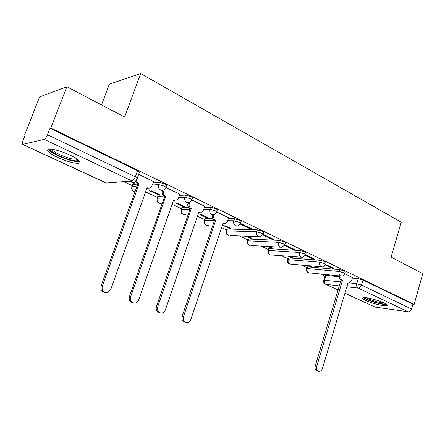 <?xml version="1.0" encoding="UTF-8"?>
<svg xmlns="http://www.w3.org/2000/svg" width="445" height="445" viewBox="0 0 445 445"><rect width="100%" height="100%" fill="white"/><g stroke="black" fill="none" stroke-linecap="round" stroke-linejoin="round"><path stroke-width="0.67" d="M165.924 187.256L166.463 185.721C167.203 185.47 166.675 184.886 164.878 183.957L159.427 182.444L158.676 184.564L164.127 186.082C165.929 187 166.463 187.584 165.724 187.829L164.639 189.309C163.487 190.416 162.191 190.666 160.745 190.06C158.748 188.83 158.058 187 158.676 184.564L152.424 185.003M191.89 199.761L192.418 198.231C193.097 197.992 192.613 197.452 190.966 196.607L185.604 195.11L184.881 197.185L190.249 198.687C191.895 199.527 192.385 200.066 191.706 200.294L190.132 202.158L186.85 202.531C184.948 201.351 184.291 199.571 184.881 197.185L178.667 197.424M216.693 211.709L217.21 210.173C217.828 209.951 217.383 209.456 215.875 208.683L210.596 207.203L209.907 209.239L215.185 210.724C216.698 211.492 217.143 211.981 216.526 212.204L214.54 214.306L211.781 214.44C209.957 213.305 209.334 211.575 209.907 209.239L203.727 209.311M240.411 223.134L240.917 221.599C241.479 221.388 241.068 220.931 239.683 220.231L234.487 218.762L233.82 220.753L239.021 222.227C240.406 222.928 240.817 223.384 240.261 223.59L237.936 225.838L235.611 225.821C233.87 224.736 233.275 223.045 233.82 220.753L227.679 220.687M263.106 234.07L263.601 232.535C264.113 232.335 263.729 231.917 262.461 231.272L257.344 229.82L256.704 231.778L261.827 233.236C263.095 233.875 263.479 234.292 262.973 234.487L260.386 236.812L258.411 236.712C256.748 235.666 256.175 234.026 256.704 231.778L226.783 230.838C226.271 232.958 226.828 234.509 228.446 235.5M284.85 244.55L285.334 243.014C285.796 242.825 285.44 242.436 284.277 241.846L279.238 240.411L278.62 242.336L283.665 243.771C284.833 244.361 285.184 244.744 284.728 244.928L281.941 247.292L280.255 247.147C278.659 246.141 278.114 244.533 278.62 242.336L248.088 240.834C247.598 242.914 248.126 244.427 249.684 245.384M305.693 254.596L306.171 253.06L305.187 251.987L300.219 250.568L299.63 252.454L304.597 253.878L305.587 254.941L302.645 257.316L301.193 257.149C299.657 256.175 299.14 254.612 299.63 252.454L268.563 250.435C268.085 252.476 268.596 253.956 270.093 254.879L301.365 257.221M325.695 264.235L326.163 262.706L325.245 261.71L320.356 260.308L319.788 262.161L324.678 263.568L325.601 264.553L323.921 266.505L322.542 266.922L321.279 266.744C319.81 265.81 319.315 264.28 319.788 262.161L288.249 259.669C287.787 261.671 288.277 263.123 289.717 264.013L321.49 266.833M344.908 273.497L345.365 271.967L344.508 271.05L339.691 269.664L339.14 271.483L343.963 272.874L344.819 273.786C344.235 275.205 343.19 275.989 341.682 276.139L340.57 275.961C339.162 275.055 338.684 273.564 339.14 271.483L307.195 268.552C306.75 270.521 307.217 271.94 308.602 272.802L340.803 276.05M365.929 300.531C372.053 303.462 384.903 306.622 386.889 305.648C387.823 305.214 386.872 304.313 384.029 302.939C377.933 299.969 364.861 296.771 362.948 297.738C361.969 298.189 362.964 299.123 365.929 300.531M57.611 157.391C66.767 161.435 73.759 163.398 78.587 163.293C81.913 162.364 79.143 159.672 70.266 155.205C61.048 151.1 53.967 149.069 49.011 149.125C45.613 150.143 48.477 152.896 57.611 157.391M66.861 86.725L124.6 117.057L140.687 73.553L401.229 222.183L391.116 257.077L422.75 273.697L414.139 304.369L50.836 128.043L66.861 86.725L39.599 96.927L24.586 135.03L25.12 135.28M123.732 181.61L132.243 185.604M145.621 191.89L157.385 197.419M172.12 204.338L181.454 208.727M197.424 216.226L204.522 219.563M221.616 227.59L226.65 229.954M239.432 235.961L247.893 239.933M260.97 246.079L268.296 249.523M281.618 255.78L287.921 258.74M301.443 265.092L306.805 267.612M320.495 274.042L324.995 276.156M101.516 104.931L109.325 84.2L140.687 73.553M24.586 135.03L25.293 134.841L22.923 140.859C22.189 142.828 22.061 144.013 22.534 144.403L44.216 139.357C45.301 138.873 46.391 137.344 47.482 134.768L135.313 176.804C137.288 177.811 137.878 178.439 137.077 178.684L136.498 179.619M50.836 128.043L50.007 128.266L47.482 134.768M325.139 275.672L325.951 275.411L339.24 276.745M352.34 278.058L358.27 278.653L356.773 283.699L361.529 285.078L411.547 309.019C410.863 310.883 409.75 311.806 408.204 311.784L375.135 307.106L344.92 293.233M411.547 309.019L412.899 304.208L414.139 304.369M308.285 265.687L309.837 266.421L310.009 265.871M309.837 266.421L311.467 266.561L309.915 265.826M325.378 265.042L332.332 268.391L332.515 267.784M332.332 268.391L334.089 268.546L325.701 264.502M288.36 256.27L290.802 257.427L290.974 256.871M290.802 257.427L292.409 257.544L289.968 256.392M305.37 255.408L313.002 259.085L313.191 258.467M313.002 259.085L314.737 259.213L305.726 254.868M267.595 246.463L271.011 248.076L271.194 247.509M271.011 248.076L272.596 248.171L269.175 246.552M284.522 245.373L292.882 249.395L293.077 248.772M292.882 249.395L294.59 249.5L284.9 244.828M245.929 236.223L250.429 238.353L250.618 237.775M250.429 238.353L251.981 238.42L247.476 236.289M262.778 234.904L271.912 239.304L272.118 238.665M271.912 239.304L273.597 239.377L263.184 234.354M223.362 225.565L228.997 228.224L229.192 227.64M228.997 228.224L230.516 228.268L224.87 225.593M240.078 223.974L250.051 228.774L250.262 228.124M250.051 228.774L251.698 228.819L240.506 223.423M199.844 214.451L206.664 217.677L206.869 217.077M206.664 217.677L208.149 217.683L201.318 214.451M228.647 217.794L216.81 211.998M175.269 202.842L183.379 206.675L183.59 206.063M183.379 206.675L184.82 206.647L176.698 202.803M204.761 206.285L192.023 200.044M149.565 190.699L159.071 195.188L159.288 194.571M162.319 186.01L162.531 185.409M159.071 195.188L160.467 195.127L150.944 190.621M179.774 194.243L166.068 187.529M129.334 181.137L133.672 183.19L135.019 183.084L130.669 181.026M153.62 181.638L138.651 174.312M132.488 184.936L132.66 184.458L137.805 184.063M153.169 182.912L159.427 182.444M157.613 196.779L157.997 196.301L163.621 196.056M179.38 195.377L185.604 195.11M181.671 208.11L182.111 207.659L188.613 207.554M204.411 207.303L210.596 207.203M204.728 218.968L205.228 218.545L212.743 218.601M228.341 218.718L234.487 218.762M226.839 229.386L227.395 228.991L257.344 229.82M248.071 239.382L248.683 239.015L279.238 240.411M268.469 248.989L269.136 248.649L300.219 250.568M288.087 258.228L288.799 257.916L320.356 260.308M306.961 267.111L307.729 266.828L339.691 269.664M327.425 274.732L328.243 274.81M328.165 275.077L329.812 275.244L329.078 274.893M352.507 277.496L344.892 273.753M50.007 128.266L137.522 170.696C139.491 171.714 140.069 172.354 139.263 172.615L137.294 178.083M412.899 304.208L363.02 280.027L358.27 278.653M340.887 276.078C340.553 278.042 341.048 279.427 342.366 280.244L340.837 280.083C339.513 279.265 339.023 277.875 339.363 275.911M318.52 371.341L317.235 371.008C315.344 370.284 314.671 368.594 315.221 365.94L341.015 280.166M342.544 280.328L316.718 366.318C316.167 368.983 316.84 370.679 318.737 371.403C320.433 371.564 321.668 370.579 322.447 368.46L348.001 282.914L349.186 283.176L351.5 280.873L352.523 277.435M385.743 303.835C384.658 304.269 381.932 303.957 377.56 302.895C370.49 300.987 366.179 299.218 364.616 297.594M366.363 297.75C368.738 299.218 372.487 300.62 377.61 301.96L384.174 303.006M363.443 297.627C366.007 299.496 370.824 301.365 377.905 303.251C382.094 304.274 385.031 304.697 386.722 304.502M78.487 160.072L78.209 160.467C77.43 160.979 75.628 160.962 72.819 160.411C63.796 158.77 48.666 151.233 50.313 149.097M51.776 149.225C52.666 151.817 65.142 157.652 72.574 159.021L77.341 159.188M48.327 149.247C49.818 152.54 64.987 159.549 74.037 161.24L79.827 161.513M215.936 220.308L214.329 220.186C212.543 219.085 211.931 217.383 212.493 215.085L213.867 215.085C213.305 217.388 213.917 219.096 215.708 220.197L183.501 316.567C182.817 319.899 183.88 321.891 186.683 322.547C188.647 322.525 190.054 321.451 190.894 319.326L222.939 223.629L225.604 223.713L227.395 221.549L228.674 217.716M223.624 223.907L222.823 223.98M185.609 322.297L185.359 322.241C182.561 321.585 181.499 319.593 182.183 316.278L214.557 220.292M191.484 208.716L189.904 208.616C188.035 207.47 187.395 205.729 187.974 203.382L189.314 203.348C188.73 205.701 189.37 207.453 191.244 208.599L157.68 306.928C156.979 310.488 158.181 312.54 161.285 313.085C163.226 312.952 164.606 311.862 165.418 309.815L198.809 212.187L201.941 212.109L203.454 210.107L204.789 206.202M199.66 212.515L198.67 212.582M159.855 312.796C156.851 312.162 155.7 310.115 156.406 306.655L190.143 208.733M165.89 196.584L164.344 196.518C162.392 195.322 161.719 193.531 162.325 191.133L163.615 191.061C163.009 193.464 163.682 195.266 165.64 196.462L130.635 296.821C129.923 300.742 131.342 302.845 134.88 303.14C136.71 302.839 137.995 301.743 138.74 299.852L173.561 200.217L177.26 199.861L178.417 198.142L179.808 194.154M174.618 200.595L173.405 200.656M133.016 302.895C129.879 302.216 128.672 300.108 129.412 296.576L164.6 196.634M136.426 179.724C136.504 181.588 137.299 182.928 138.823 183.746L137.577 183.841L135.28 180.781M148.424 188.113L146.95 188.163M104.887 292.515C101.593 291.792 100.331 289.623 101.098 286.007L137.839 183.969M139.085 183.874L102.261 286.23C101.616 290.785 103.412 292.893 107.646 292.543L110.772 289.406L147.123 187.684L147.384 187.807C148.936 188.446 150.299 188.14 151.467 186.9L153.653 181.543M22.795 144.419L106.461 183.051L131.954 180.92L44.216 139.357M325.951 275.411L324.494 280.2L340.481 281.93M349.926 282.953L356.773 283.699C356.334 285.746 356.79 287.203 358.147 288.071L346.85 286.769M339.29 285.896L325.851 284.349L338.061 289.99M344.942 293.166L375.135 307.106M408.204 311.784L358.147 288.071C359.671 288.043 360.795 287.047 361.529 285.078L363.02 280.027M132.81 184.436L132.093 186.427L137.082 186.077M157.997 196.301L157.308 198.253L164.122 197.986M182.111 207.659L181.449 209.578L189.887 209.478M205.228 218.545L204.589 220.431L214.473 220.542M227.395 228.991L226.783 230.838L226.344 230.872C225.71 233.38 226.594 234.988 228.986 235.683M248.683 239.015L248.088 240.834L247.587 240.862C246.986 243.304 247.854 244.867 250.185 245.551M269.136 248.649L268.563 250.435L267.996 250.463C267.428 252.843 268.279 254.368 270.554 255.035M288.799 257.916L288.249 259.669L287.62 259.696C287.086 262.01 287.926 263.496 290.146 264.158M307.729 266.828L307.195 268.552L306.51 268.574C305.999 270.833 306.833 272.284 309.002 272.941M306.427 268.83L307.044 266.855M287.531 259.969L288.176 257.944M267.896 250.763L268.569 248.683M247.476 241.19L248.182 239.048M226.221 231.222L226.961 229.025M204.083 220.842L204.589 220.431C204.06 222.589 204.639 224.18 206.324 225.203L208.505 225.248M181.004 210.018L181.449 209.578C180.898 211.776 181.504 213.411 183.268 214.473L185.698 214.468M156.924 198.715L157.308 198.253C156.735 200.495 157.369 202.175 159.21 203.276L161.941 203.204M131.764 186.917L132.093 186.427C131.498 188.713 132.165 190.438 134.084 191.584L134.996 191.862C132.171 191.166 131.147 189.364 131.942 186.444L132.66 184.458M323.687 280.439L324.494 280.2C324.066 282.136 324.516 283.521 325.851 284.349L338.039 290.057M137.522 170.696L135.313 176.804C134.329 179.213 133.211 180.587 131.954 180.92M109.882 182.767L106.138 183.001L22.534 144.403M342.366 280.244L340.837 280.083M316.718 366.318L315.221 365.94M215.708 220.197L214.329 220.186M183.501 316.567L182.183 316.278M191.244 208.599L189.904 208.616M157.68 306.928L156.406 306.655M165.64 196.462L164.344 196.518M173.811 200.333L173.517 200.345M130.635 296.821L129.412 296.576M138.823 183.746L137.577 183.841M147.384 187.807L147.072 187.829M102.261 286.23L101.098 286.007M204.856 218.578L204.222 220.459C203.654 223.935 205.073 225.537 208.488 225.248M181.816 207.693L181.154 209.606C180.57 213.272 182.072 214.896 185.654 214.468M157.775 196.328L157.085 198.275C156.49 202.158 158.081 203.804 161.858 203.204M280.378 247.203L251.325 245.523M258.456 236.734L230.36 235.594M325.212 275.433L323.754 280.211C323.293 281.991 323.843 283.332 325.412 284.227M348.413 283.092L347.962 283.042M76.824 158.832L76.618 159.371M77.769 159.499L78.209 160.467"/></g></svg>
